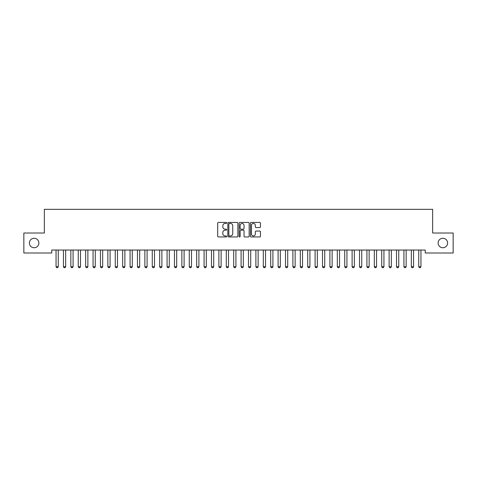 <?xml version="1.0" encoding="UTF-8"?>
<svg xmlns="http://www.w3.org/2000/svg" width="477" height="477" viewBox="0 0 477 477"><rect width="100%" height="100%" fill="white"/><g stroke="black" fill="none" stroke-linecap="round" stroke-linejoin="round"><path stroke-width="0.72" d="M226.658 222.926A0.507 0.507 0 0 0 226.152 222.419L218.43 222.419A0.727 0.727 0 0 0 217.703 223.147L217.703 236.222A0.727 0.727 0 0 0 218.43 236.95L226.152 236.95A0.507 0.507 0 0 0 226.658 236.443A0.507 0.507 0 0 0 226.152 235.93L225.15 235.93A2.325 2.325 0 0 1 222.825 233.611L222.825 232.52A2.325 2.325 0 0 1 225.15 230.194L226.152 230.194A0.507 0.507 0 0 0 226.658 229.687A0.507 0.507 0 0 0 226.152 229.175L225.15 229.175A2.325 2.325 0 0 1 222.825 226.849L222.825 225.764A2.325 2.325 0 0 1 225.15 223.439L226.152 223.439A0.507 0.507 0 0 0 226.658 222.926M438.124 243.008A4.734 4.734 0 0 0 442.859 247.742A4.734 4.734 0 0 0 447.599 243.008A4.734 4.734 0 0 0 442.859 238.273A4.734 4.734 0 0 0 438.124 243.008M29.401 243.008A4.734 4.734 0 0 0 34.141 247.742A4.734 4.734 0 0 0 38.875 243.008A4.734 4.734 0 0 0 34.141 238.273A4.734 4.734 0 0 0 29.401 243.008M259.732 227.541A0.727 0.727 0 0 0 260.46 226.813L260.46 223.147A0.727 0.727 0 0 0 259.732 222.419L251.158 222.419A0.727 0.727 0 0 0 250.431 223.147L250.431 236.222A0.727 0.727 0 0 0 251.158 236.95L259.732 236.95A0.727 0.727 0 0 0 260.46 236.222L260.46 231.792A0.727 0.727 0 0 0 259.732 231.065L256.066 231.065A0.727 0.727 0 0 0 255.338 231.792L255.338 233.986A1.944 1.944 0 0 1 253.394 235.93A1.944 1.944 0 0 1 251.451 233.986L251.451 225.382A1.944 1.944 0 0 1 253.394 223.439A1.944 1.944 0 0 1 255.338 225.382L255.338 226.813A0.727 0.727 0 0 0 256.066 227.541L259.732 227.541M425.245 250.037L51.754 250.037L51.754 253.001L23.85 253.001L23.85 233.014L44.355 233.014L44.355 209.331L432.645 209.331L432.645 233.014L453.15 233.014L453.15 253.001L425.245 253.001L425.245 250.037M237.862 223.147A0.727 0.727 0 0 0 237.141 222.419L228.566 222.419A0.727 0.727 0 0 0 227.839 223.147L227.839 236.222A0.727 0.727 0 0 0 228.566 236.95L237.141 236.95A0.727 0.727 0 0 0 237.862 236.222L237.862 223.147M239.859 222.419L248.434 222.419A0.727 0.727 0 0 1 249.161 223.147L249.161 236.222A0.727 0.727 0 0 1 248.434 236.95L244.767 236.95A0.727 0.727 0 0 1 244.039 236.222L244.039 230.922A0.727 0.727 0 0 0 243.312 230.194L240.879 230.194A0.727 0.727 0 0 0 240.152 230.922L240.152 236.443A0.507 0.507 0 0 1 239.645 236.95A0.507 0.507 0 0 1 239.138 236.443L239.138 223.147A0.727 0.727 0 0 1 239.859 222.419M229.365 223.439A0.507 0.507 0 0 0 228.853 223.946L228.853 235.423A0.507 0.507 0 0 0 229.365 235.93L230.415 235.93A2.325 2.325 0 0 0 232.74 233.611L232.74 225.764A2.325 2.325 0 0 0 230.415 223.439L229.365 223.439M244.039 225.418A1.944 1.944 0 0 0 242.095 223.474A1.944 1.944 0 0 0 240.152 225.418L240.152 228.447A0.727 0.727 0 0 0 240.879 229.175L243.312 229.175A0.727 0.727 0 0 0 244.039 228.447L244.039 225.418M55.964 250.037L56.012 250.198A0.739 0.739 0 0 1 56.047 250.425L56.047 266.709L58.266 266.709L58.266 250.425A0.739 0.739 0 0 1 58.301 250.198L58.355 250.037M58.266 266.709L57.711 267.669L56.602 267.669L56.047 266.709M63.363 250.037L63.417 250.198A0.739 0.739 0 0 1 63.447 250.425L63.447 266.709L65.671 266.709L65.671 250.425A0.739 0.739 0 0 1 65.707 250.198L65.754 250.037M65.671 266.709L65.116 267.669L64.001 267.669L63.447 266.709M70.763 250.037L70.817 250.198A0.739 0.739 0 0 1 70.852 250.425L70.852 266.709L73.07 266.709L73.07 250.425A0.739 0.739 0 0 1 73.106 250.198L73.16 250.037M73.07 266.709L72.516 267.669L71.407 267.669L70.852 266.709M78.168 250.037L78.216 250.198A0.739 0.739 0 0 1 78.252 250.425L78.252 266.709L80.476 266.709L80.476 250.425A0.739 0.739 0 0 1 80.506 250.198L80.559 250.037M80.476 266.709L79.915 267.669L78.806 267.669L78.252 266.709M85.568 250.037L85.621 250.198A0.739 0.739 0 0 1 85.657 250.425L85.657 266.709L87.875 266.709L87.875 250.425A0.739 0.739 0 0 1 87.911 250.198L87.959 250.037M87.875 266.709L87.321 267.669L86.212 267.669L85.657 266.709M92.967 250.037L93.021 250.198A0.739 0.739 0 0 1 93.057 250.425L93.057 266.709L95.275 266.709L95.275 250.425A0.739 0.739 0 0 1 95.311 250.198L95.364 250.037M95.275 266.709L94.72 267.669L93.611 267.669L93.057 266.709M100.373 250.037L100.42 250.198A0.739 0.739 0 0 1 100.456 250.425L100.456 266.709L102.68 266.709L102.68 250.425A0.739 0.739 0 0 1 102.716 250.198L102.764 250.037M102.68 266.709L102.126 267.669L101.011 267.669L100.456 266.709M107.772 250.037L107.826 250.198A0.739 0.739 0 0 1 107.862 250.425L107.862 266.709L110.08 266.709L110.08 250.425A0.739 0.739 0 0 1 110.115 250.198L110.163 250.037M110.08 266.709L109.525 267.669L108.416 267.669L107.862 266.709M115.178 250.037L115.225 250.198A0.739 0.739 0 0 1 115.261 250.425L115.261 266.709L117.479 266.709L117.479 250.425A0.739 0.739 0 0 1 117.515 250.198L117.569 250.037M117.479 266.709L116.925 267.669L115.816 267.669L115.261 266.709M122.577 250.037L122.631 250.198A0.739 0.739 0 0 1 122.661 250.425L122.661 266.709L124.885 266.709L124.885 250.425A0.739 0.739 0 0 1 124.92 250.198L124.968 250.037M124.885 266.709L124.33 267.669L123.221 267.669L122.661 266.709M129.977 250.037L130.03 250.198A0.739 0.739 0 0 1 130.066 250.425L130.066 266.709L132.284 266.709L132.284 250.425A0.739 0.739 0 0 1 132.32 250.198L132.373 250.037M132.284 266.709L131.73 267.669L130.62 267.669L130.066 266.709M137.382 250.037L137.43 250.198A0.739 0.739 0 0 1 137.465 250.425L137.465 266.709L139.689 266.709L139.689 250.425A0.739 0.739 0 0 1 139.719 250.198L139.773 250.037M139.689 266.709L139.129 267.669L138.02 267.669L137.465 266.709M144.781 250.037L144.835 250.198A0.739 0.739 0 0 1 144.871 250.425L144.871 266.709L147.089 266.709L147.089 250.425A0.739 0.739 0 0 1 147.125 250.198L147.172 250.037M147.089 266.709L146.534 267.669L145.425 267.669L144.871 266.709M152.187 250.037L152.235 250.198A0.739 0.739 0 0 1 152.27 250.425L152.27 266.709L154.488 266.709L154.488 250.425A0.739 0.739 0 0 1 154.524 250.198L154.578 250.037M154.488 266.709L153.934 267.669L152.825 267.669L152.27 266.709M159.586 250.037L159.634 250.198A0.739 0.739 0 0 1 159.67 250.425L159.67 266.709L161.894 266.709L161.894 250.425A0.739 0.739 0 0 1 161.93 250.198L161.977 250.037M161.894 266.709L161.339 267.669L160.224 267.669L159.67 266.709M166.986 250.037L167.039 250.198A0.739 0.739 0 0 1 167.075 250.425L167.075 266.709L169.293 266.709L169.293 250.425A0.739 0.739 0 0 1 169.329 250.198L169.383 250.037M169.293 266.709L168.739 267.669L167.63 267.669L167.075 266.709M174.391 250.037L174.439 250.198A0.739 0.739 0 0 1 174.475 250.425L174.475 266.709L176.693 266.709L176.693 250.425A0.739 0.739 0 0 1 176.728 250.198L176.782 250.037M176.693 266.709L176.138 267.669L175.029 267.669L174.475 266.709M181.791 250.037L181.844 250.198A0.739 0.739 0 0 1 181.874 250.425L181.874 266.709L184.098 266.709L184.098 250.425A0.739 0.739 0 0 1 184.134 250.198L184.182 250.037M184.098 266.709L183.544 267.669L182.435 267.669L181.874 266.709M189.19 250.037L189.244 250.198A0.739 0.739 0 0 1 189.28 250.425L189.28 266.709L191.498 266.709L191.498 250.425A0.739 0.739 0 0 1 191.533 250.198L191.587 250.037M191.498 266.709L190.943 267.669L189.834 267.669L189.28 266.709M196.596 250.037L196.643 250.198A0.739 0.739 0 0 1 196.679 250.425L196.679 266.709L198.903 266.709L198.903 250.425A0.739 0.739 0 0 1 198.933 250.198L198.987 250.037M198.903 266.709L198.349 267.669L197.234 267.669L196.679 266.709M203.995 250.037L204.049 250.198A0.739 0.739 0 0 1 204.084 250.425L204.084 266.709L206.302 266.709L206.302 250.425A0.739 0.739 0 0 1 206.338 250.198L206.386 250.037M206.302 266.709L205.748 267.669L204.639 267.669L204.084 266.709M211.4 250.037L211.448 250.198A0.739 0.739 0 0 1 211.484 250.425L211.484 266.709L213.702 266.709L213.702 250.425A0.739 0.739 0 0 1 213.738 250.198L213.791 250.037M213.702 266.709L213.147 267.669L212.038 267.669L211.484 266.709M218.8 250.037L218.854 250.198A0.739 0.739 0 0 1 218.883 250.425L218.883 266.709L221.107 266.709L221.107 250.425A0.739 0.739 0 0 1 221.143 250.198L221.191 250.037M221.107 266.709L220.553 267.669L219.438 267.669L218.883 266.709M226.199 250.037L226.253 250.198A0.739 0.739 0 0 1 226.289 250.425L226.289 266.709L228.507 266.709L228.507 250.425A0.739 0.739 0 0 1 228.543 250.198L228.596 250.037M228.507 266.709L227.952 267.669L226.843 267.669L226.289 266.709M233.605 250.037L233.652 250.198A0.739 0.739 0 0 1 233.688 250.425L233.688 266.709L235.912 266.709L235.912 250.425A0.739 0.739 0 0 1 235.942 250.198L235.996 250.037M235.912 266.709L235.352 267.669L234.243 267.669L233.688 266.709M241.004 250.037L241.058 250.198A0.739 0.739 0 0 1 241.088 250.425L241.088 266.709L243.312 266.709L243.312 250.425A0.739 0.739 0 0 1 243.348 250.198L243.395 250.037M243.312 266.709L242.757 267.669L241.648 267.669L241.088 266.709M248.404 250.037L248.457 250.198A0.739 0.739 0 0 1 248.493 250.425L248.493 266.709L250.711 266.709L250.711 250.425A0.739 0.739 0 0 1 250.747 250.198L250.801 250.037M250.711 266.709L250.157 267.669L249.048 267.669L248.493 266.709M255.809 250.037L255.857 250.198A0.739 0.739 0 0 1 255.893 250.425L255.893 266.709L258.117 266.709L258.117 250.425A0.739 0.739 0 0 1 258.146 250.198L258.2 250.037M258.117 266.709L257.562 267.669L256.447 267.669L255.893 266.709M263.209 250.037L263.262 250.198A0.739 0.739 0 0 1 263.298 250.425L263.298 266.709L265.516 266.709L265.516 250.425A0.739 0.739 0 0 1 265.552 250.198L265.6 250.037M265.516 266.709L264.962 267.669L263.853 267.669L263.298 266.709M270.614 250.037L270.662 250.198A0.739 0.739 0 0 1 270.697 250.425L270.697 266.709L272.916 266.709L272.916 250.425A0.739 0.739 0 0 1 272.951 250.198L273.005 250.037M272.916 266.709L272.361 267.669L271.252 267.669L270.697 266.709M278.013 250.037L278.067 250.198A0.739 0.739 0 0 1 278.097 250.425L278.097 266.709L280.321 266.709L280.321 250.425A0.739 0.739 0 0 1 280.357 250.198L280.404 250.037M280.321 266.709L279.766 267.669L278.651 267.669L278.097 266.709M285.413 250.037L285.467 250.198A0.739 0.739 0 0 1 285.502 250.425L285.502 266.709L287.72 266.709L287.72 250.425A0.739 0.739 0 0 1 287.756 250.198L287.81 250.037M287.72 266.709L287.166 267.669L286.057 267.669L285.502 266.709M292.818 250.037L292.866 250.198A0.739 0.739 0 0 1 292.902 250.425L292.902 266.709L295.126 266.709L295.126 250.425A0.739 0.739 0 0 1 295.156 250.198L295.209 250.037M295.126 266.709L294.565 267.669L293.456 267.669L292.902 266.709M300.218 250.037L300.272 250.198A0.739 0.739 0 0 1 300.307 250.425L300.307 266.709L302.525 266.709L302.525 250.425A0.739 0.739 0 0 1 302.561 250.198L302.609 250.037M302.525 266.709L301.971 267.669L300.862 267.669L300.307 266.709M307.617 250.037L307.671 250.198A0.739 0.739 0 0 1 307.707 250.425L307.707 266.709L309.925 266.709L309.925 250.425A0.739 0.739 0 0 1 309.961 250.198L310.014 250.037M309.925 266.709L309.37 267.669L308.261 267.669L307.707 266.709M315.023 250.037L315.07 250.198A0.739 0.739 0 0 1 315.106 250.425L315.106 266.709L317.33 266.709L317.33 250.425A0.739 0.739 0 0 1 317.366 250.198L317.414 250.037M317.33 266.709L316.776 267.669L315.661 267.669L315.106 266.709M322.422 250.037L322.476 250.198A0.739 0.739 0 0 1 322.512 250.425L322.512 266.709L324.73 266.709L324.73 250.425A0.739 0.739 0 0 1 324.765 250.198L324.813 250.037M324.73 266.709L324.175 267.669L323.066 267.669L322.512 266.709M329.828 250.037L329.875 250.198A0.739 0.739 0 0 1 329.911 250.425L329.911 266.709L332.129 266.709L332.129 250.425A0.739 0.739 0 0 1 332.165 250.198L332.219 250.037M332.129 266.709L331.575 267.669L330.466 267.669L329.911 266.709M337.227 250.037L337.281 250.198A0.739 0.739 0 0 1 337.311 250.425L337.311 266.709L339.535 266.709L339.535 250.425A0.739 0.739 0 0 1 339.57 250.198L339.618 250.037M339.535 266.709L338.98 267.669L337.871 267.669L337.311 266.709M344.627 250.037L344.68 250.198A0.739 0.739 0 0 1 344.716 250.425L344.716 266.709L346.934 266.709L346.934 250.425A0.739 0.739 0 0 1 346.97 250.198L347.023 250.037M346.934 266.709L346.38 267.669L345.27 267.669L344.716 266.709M352.032 250.037L352.08 250.198A0.739 0.739 0 0 1 352.115 250.425L352.115 266.709L354.339 266.709L354.339 250.425A0.739 0.739 0 0 1 354.369 250.198L354.423 250.037M354.339 266.709L353.779 267.669L352.67 267.669L352.115 266.709M359.431 250.037L359.485 250.198A0.739 0.739 0 0 1 359.521 250.425L359.521 266.709L361.739 266.709L361.739 250.425A0.739 0.739 0 0 1 361.775 250.198L361.822 250.037M361.739 266.709L361.184 267.669L360.075 267.669L359.521 266.709M366.837 250.037L366.885 250.198A0.739 0.739 0 0 1 366.92 250.425L366.92 266.709L369.138 266.709L369.138 250.425A0.739 0.739 0 0 1 369.174 250.198L369.228 250.037M369.138 266.709L368.584 267.669L367.475 267.669L366.92 266.709M374.236 250.037L374.284 250.198A0.739 0.739 0 0 1 374.32 250.425L374.32 266.709L376.544 266.709L376.544 250.425A0.739 0.739 0 0 1 376.58 250.198L376.627 250.037M376.544 266.709L375.989 267.669L374.874 267.669L374.32 266.709M381.636 250.037L381.689 250.198A0.739 0.739 0 0 1 381.725 250.425L381.725 266.709L383.943 266.709L383.943 250.425A0.739 0.739 0 0 1 383.979 250.198L384.033 250.037M383.943 266.709L383.389 267.669L382.28 267.669L381.725 266.709M389.041 250.037L389.089 250.198A0.739 0.739 0 0 1 389.125 250.425L389.125 266.709L391.343 266.709L391.343 250.425A0.739 0.739 0 0 1 391.378 250.198L391.432 250.037M391.343 266.709L390.788 267.669L389.679 267.669L389.125 266.709M396.441 250.037L396.494 250.198A0.739 0.739 0 0 1 396.524 250.425L396.524 266.709L398.748 266.709L398.748 250.425A0.739 0.739 0 0 1 398.784 250.198L398.832 250.037M398.748 266.709L398.194 267.669L397.085 267.669L396.524 266.709M403.84 250.037L403.894 250.198A0.739 0.739 0 0 1 403.93 250.425L403.93 266.709L406.148 266.709L406.148 250.425A0.739 0.739 0 0 1 406.183 250.198L406.237 250.037M406.148 266.709L405.593 267.669L404.484 267.669L403.93 266.709M411.246 250.037L411.293 250.198A0.739 0.739 0 0 1 411.329 250.425L411.329 266.709L413.553 266.709L413.553 250.425A0.739 0.739 0 0 1 413.583 250.198L413.637 250.037M413.553 266.709L412.999 267.669L411.884 267.669L411.329 266.709M418.645 250.037L418.699 250.198A0.739 0.739 0 0 1 418.734 250.425L418.734 266.709L420.952 266.709L420.952 250.425A0.739 0.739 0 0 1 420.988 250.198L421.036 250.037M420.952 266.709L420.398 267.669L419.289 267.669L418.734 266.709"/></g></svg>
